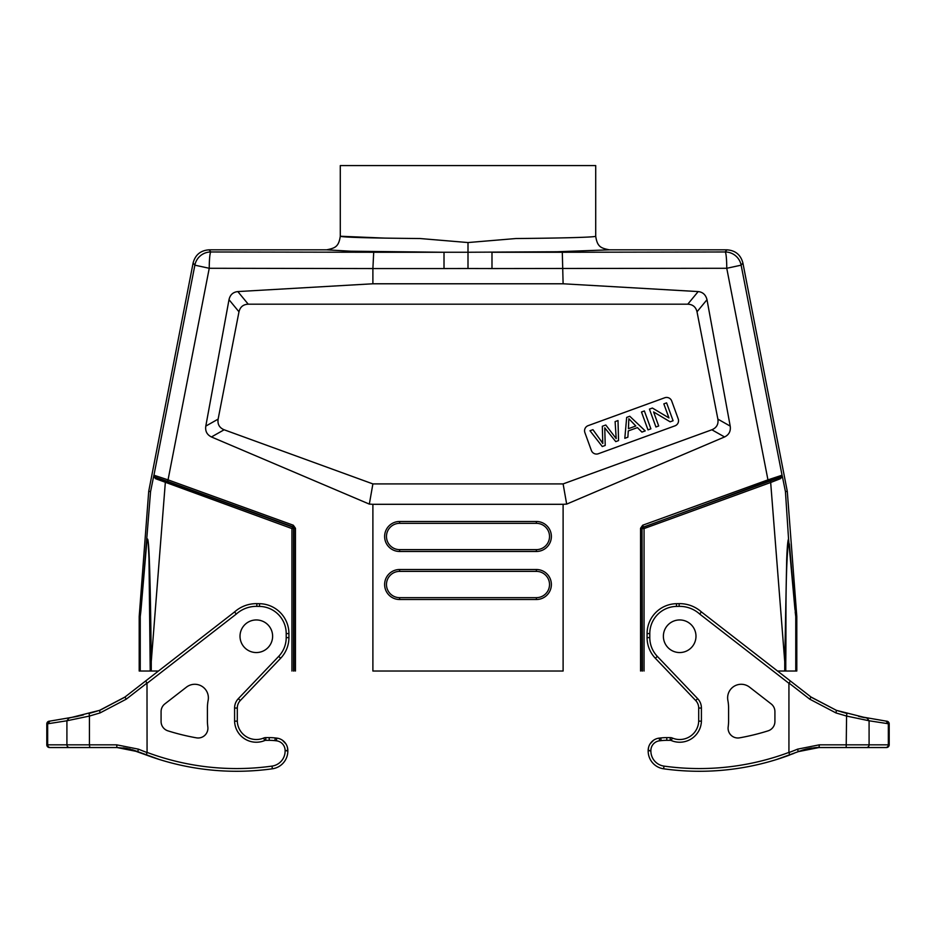 <?xml version="1.0" encoding="UTF-8"?>
<svg xmlns="http://www.w3.org/2000/svg" width="936" height="936" viewBox="0 0 936 936"><rect width="100%" height="100%" fill="white"/><g stroke="black" fill="none" stroke-linecap="round" stroke-linejoin="round"><path stroke-width="1.4" d="M372.891 504.305L563.109 504.305L563.109 671.03L372.891 671.03L372.891 504.305L369.334 504.106L372.891 483.912L224.137 429.776C219.387 427.775 217.386 424.23 218.123 419.129L238.984 311.805C240.154 306.95 243.243 304.411 248.227 304.188L687.773 304.188C692.757 304.411 695.846 306.95 697.016 311.805L717.877 419.129C718.614 424.23 716.602 427.775 711.863 429.776L724.558 436.96C729.027 434.76 730.911 431.145 730.197 426.102L706.996 299.695C705.744 294.781 702.807 292.067 698.174 291.576L563.109 283.784L562.302 252.264L491.985 252.264L491.985 268.562L468 268.515L468 252.24L444.015 252.252L444.015 268.562L372.891 268.562L373.698 252.264L443.875 252.264M782.332 476.272L785.433 491.575L788.557 538.996L794.992 609.745M563.109 671.03L372.891 671.03M468 242.553L468 252.252L557.025 251.749L609.301 249.83C601.415 248.157 597.308 247.291 595.717 236.246C594.723 237.51 547.595 238.27 515.97 238.528L468 242.553L420.03 238.528C369.474 238.083 342.892 237.323 340.283 236.246C338.692 247.303 334.573 248.099 326.699 249.83L350.871 251.211L444.015 252.264M595.717 236.246L595.717 165.59L340.283 165.59L340.283 236.246L385.386 238.13M291.938 671.03L291.938 528.571L293.986 528.29L292.909 526.757L293.307 525.225L295.46 528.29L293.986 528.29L293.986 671.03M653.585 411.934L658.698 425.985L655.937 426.991L649.432 409.114L652.392 408.037L668.936 417.912L663.835 403.872L666.596 402.866L673.101 420.744L670.141 421.82L653.585 411.934M644.377 410.951L650.883 428.828L647.993 429.881L641.488 412.004L644.377 410.951M628.84 418.731L628.43 428.688L635.813 425.997L628.852 418.731M628.29 430.923L627.869 437.206L624.815 438.317L626.675 417.397L629.776 416.263L645.208 430.899L641.92 432.093L637.404 427.6L628.29 430.923M604.878 430.15L604.761 427.822L606.2 429.671L604.761 427.822L605.218 445.454L602.281 446.519L589.984 430.747L592.944 429.671L600.526 440.189A69.72 69.72 0 0 1 602.784 443.512L602.316 426.266L605.791 425.002L616.204 438.621L615.104 421.61L618.006 420.556L618.544 440.599L615.759 441.616L606.212 429.671M602.562 439.85L602.784 443.5M584.883 432.607L591.388 450.485A5.441 5.441 0 0 0 598.35 453.738L674.961 425.845A5.441 5.441 0 0 0 678.214 418.883L671.709 401.006A5.441 5.441 0 0 0 664.735 397.765L588.136 425.646A5.441 5.441 0 0 0 584.883 432.607M663.378 636.258A16.31 16.31 0 0 0 679.688 652.556A16.31 16.31 0 0 0 695.986 636.258A16.31 16.31 0 0 0 679.688 619.948A16.31 16.31 0 0 0 663.378 636.258M855.118 747.536L875.172 747.536M653.597 740.224L650.04 743.944L653.597 740.224A12.496 12.496 0 0 0 648.168 750.532L648.683 746.951M660.804 737.942A54.346 54.346 0 0 1 666.783 737.615L670.235 737.615L670.235 740.329L666.783 740.329L666.783 737.615A54.346 54.346 0 0 0 660.804 737.942L659.283 738.106L660.804 737.942L661.097 740.645A51.632 51.632 0 0 1 666.783 740.329M799.613 751.117L806.703 748.952L819 747.536L866.455 747.536A2.714 2.632 90 0 0 869.088 744.822L869.088 720.778L889.2 723.879L889.2 744.822A2.714 2.714 0 0 1 886.486 747.536A2.714 2.714 0 0 0 889.2 744.822L819.386 744.822L797.589 749.151L798.244 751.667L776.693 759.47L793.903 753.41M819.386 744.822L819 747.536L813.606 747.805L819.152 747.302M807.452 748.788L806.575 748.975M805.709 749.186L802.012 750.262M886.486 747.536L885.702 747.536L886.486 747.536A2.714 2.714 0 0 0 889.2 744.822M866.455 747.536L885.702 747.536A2.714 2.632 90 0 0 888.334 744.822L888.334 723.785L886.029 721.094L858.792 716.391M846.191 747.536L846.577 716.063L869.111 720.778L866.982 718.076L836.398 710.342L846.904 713.443L846.577 716.063L835.953 712.928L809.745 699.169L811.032 697.027L790.405 681.01L788.931 683.315L788.931 752.404A256.019 256.019 0 0 1 663.998 766.104A15.222 15.222 0 0 1 650.883 751.035L648.168 750.532A12.496 12.496 0 0 1 659.283 738.106L659.587 740.809L661.097 740.645M889.2 723.879A2.714 2.714 0 0 0 886.802 721.188L886.029 721.094M797.589 749.151A260.103 257.54 -90 0 1 788.954 752.532L789.692 755.024A258.745 258.745 0 0 1 663.624 768.795A17.936 17.936 0 0 1 648.168 751.035A17.936 17.936 0 0 0 663.624 768.795L663.998 766.104M798.654 751.491L803.884 749.689M805.135 749.338L809.266 748.426M809.511 748.379L810.728 748.168M806.797 748.929L812.308 747.958M808.961 748.472L810.705 748.18M701.415 708.037A13.584 13.584 0 0 0 697.659 698.654L695.694 700.526A10.869 10.869 0 0 1 698.701 708.037L701.415 708.037L701.415 721.165L698.701 721.118L698.701 708.037A10.869 10.869 0 0 0 695.694 700.526L655.352 658.265A29.893 29.893 0 0 1 647.08 637.627L647.08 633.578A29.893 29.893 0 0 1 676.447 603.697L679.126 603.65L679.173 606.364A29.893 29.893 0 0 1 699.683 614.039L701.427 611.945L778.401 671.697L777.547 671.03L796.805 671.03L796.805 616.578L787.281 491.318L742.903 263.028C740.727 254.803 735.392 250.403 726.898 249.83L725.131 251.971A16.31 16.298 39.5 0 1 741.136 265.169L726.757 268.281A16.31 1.615 -90.1 0 0 725.131 251.971L562.302 252.264M768.07 730.852A9.781 9.781 0 0 0 774.914 721.516A9.781 9.781 0 0 1 768.07 730.852A228.852 228.852 0 0 1 739.592 737.837A9.781 9.781 0 0 1 728.173 726.921A48.918 48.918 0 0 0 728.594 721.504L728.594 708.037L728.594 721.504M811.442 697.343L836.398 710.342L811.032 697.027L701.427 611.945A32.608 32.608 0 0 0 695.506 607.733A32.608 32.608 0 0 1 701.427 611.945A32.608 32.608 0 0 0 679.126 603.65M807.932 694.617L810.517 696.63M648.297 748.695L648.168 750.532L650.883 750.532A9.781 9.781 0 0 1 659.587 740.809M672.329 738.036A19.024 19.024 0 0 0 698.701 721.118A19.024 19.024 0 0 1 672.329 738.036A5.441 5.441 0 0 0 670.235 737.615A5.441 5.441 0 0 1 672.329 738.036L671.276 740.54A21.739 21.739 0 0 0 701.415 721.165M774.914 721.516L774.914 711.629A9.781 9.781 0 0 0 771.135 703.895L749.549 687.141A13.584 13.584 0 0 0 727.869 700.42A40.763 40.763 0 0 1 728.594 708.037M785.772 661.647C786.298 621.083 784.988 577.079 788.557 539.007C787.796 540.166 787.176 547.092 786.685 559.786L784.742 661.647L785.772 661.647L785.772 671.03M644.062 671.03L644.062 528.571L642.435 528.571A1.626 1.626 125 0 1 643.5 527.038L644.062 528.571L771.1 482.332L780.437 478.694L782.239 476.693M640.552 671.03L640.552 528.278L782.063 476.085M640.552 528.278L642.693 525.225L643.5 527.038L781.022 477.079L780.437 478.694M742.903 263.028L741.136 265.169L782.04 475.219L767.953 479.864L768.351 481.396M369.334 504.106L211.442 436.96C206.973 434.76 205.089 431.145 205.803 426.102L229.004 299.695C230.092 294.817 233.029 292.114 237.826 291.576L372.891 283.784L563.109 283.784M399.625 569.509L536.375 569.509L536.375 571.37L399.625 571.37L399.625 569.509A14.999 14.999 0 0 0 384.626 584.52A14.999 14.999 0 0 0 399.625 599.52L536.375 599.52A14.999 14.999 0 0 0 551.374 584.52A14.999 14.999 0 0 0 536.375 569.509M536.375 571.37A13.151 13.151 0 0 1 549.526 584.52A13.151 13.151 0 0 1 536.375 597.659L399.625 597.659A13.151 13.151 0 0 1 386.474 584.52A13.151 13.151 0 0 1 399.625 571.37M399.625 523.329L536.375 523.329A13.151 13.151 0 0 1 549.526 536.48A13.151 13.151 0 0 1 536.375 549.631L399.625 549.631A13.151 13.151 0 0 1 386.474 536.48A13.151 13.151 0 0 1 399.625 523.329L399.625 521.481A14.999 14.999 0 0 0 384.626 536.48A14.999 14.999 0 0 0 399.625 551.48L536.375 551.48A14.999 14.999 0 0 0 551.374 536.48A14.999 14.999 0 0 0 536.375 521.481L399.625 521.481M372.891 483.912L563.109 483.912L566.666 504.106L563.109 504.305M711.863 429.776L563.109 483.912M724.558 436.96L566.666 504.106M293.307 525.225L168.047 479.864L209.243 268.281L194.863 265.169A16.31 16.298 -39.5 0 1 210.869 251.971A16.31 1.615 90.1 0 0 209.243 268.281L372.891 268.562L372.891 283.784M293.565 671.03L293.565 528.571A1.626 1.626 55 0 0 292.5 527.038L154.978 477.079L167.649 481.396L168.047 479.864L153.949 475.219L194.863 265.169L193.097 263.028L148.719 491.318L139.195 616.578L139.195 671.03L158.453 671.03L124.57 697.343L99.602 710.342L89.096 713.443L89.423 716.063L100.047 712.928L126.255 699.169L146.999 683.069L145.595 681.01L234.573 611.945L236.317 614.039A29.893 29.893 0 0 1 256.827 606.364L256.873 603.65A32.608 32.608 0 0 0 234.573 611.945L158.453 671.03M240.014 636.258A16.31 16.31 0 0 0 256.312 652.556A16.31 16.31 0 0 0 272.622 636.258A16.31 16.31 0 0 0 256.312 619.948A16.31 16.31 0 0 0 240.014 636.258M60.384 747.536L80.882 747.536M256.873 603.65L259.553 603.697L259.506 606.411L256.827 606.364M259.506 606.411A27.179 27.179 0 0 1 286.205 633.578L288.92 633.578A29.893 29.893 0 0 0 259.553 603.697A29.893 29.893 0 0 1 288.92 633.578L288.92 637.627A29.893 29.893 0 0 1 280.648 658.265L240.306 700.526A10.869 10.869 0 0 0 237.299 708.037L237.299 721.118L234.585 721.165A21.739 21.739 0 0 0 264.724 740.54A2.714 2.714 174.3 0 1 265.765 740.329L265.765 737.615L269.217 737.615A54.346 54.346 0 0 1 275.196 737.942L276.717 738.106A12.496 12.496 0 0 1 287.832 750.532L287.317 746.951M264.724 740.54L263.671 738.036A19.024 19.024 0 0 1 237.299 721.118A19.024 19.024 0 0 0 263.671 738.036A5.441 5.441 174.3 0 1 265.765 737.615M285.96 743.944L282.403 740.224L285.96 743.944M46.8 744.822L46.8 723.879L47.666 723.785L47.666 744.822L46.8 744.822A2.714 2.714 0 0 0 49.514 747.536L117 747.536L129.297 748.952L146.308 755.024A258.745 258.745 0 0 0 272.376 768.795A17.936 17.936 0 0 0 287.832 751.035L287.832 751.035A17.936 17.936 0 0 1 272.376 768.795A17.936 17.936 0 0 0 287.832 751.035L285.117 750.532A9.781 9.781 0 0 0 276.412 740.809L274.903 740.645L275.196 737.942A54.346 54.346 0 0 0 269.217 737.615L269.217 740.329A51.632 51.632 0 0 1 274.903 740.645M146.999 683.069L147.069 752.404L146.308 755.024L137.756 751.667L159.307 759.47L137.346 751.491M89.809 747.536L89.423 744.822L116.614 744.822L138.411 749.151L137.756 751.667L132.935 749.935M76.284 716.602L49.971 721.094L47.666 723.785L66.912 720.778L66.912 744.822A2.714 2.632 90 0 0 69.545 747.536M60.828 747.536L50.298 747.536A2.714 2.632 90 0 1 47.666 744.822L89.423 744.822L89.423 716.063L66.889 720.778L69.018 718.076L99.602 710.342L100.047 712.928M49.971 721.094L49.198 721.188A2.714 2.714 0 0 0 46.8 723.879M89.587 713.302L96.466 711.313M136.387 751.117L132.081 749.678M130.361 749.209L129.297 748.952M136.352 751.105L126.863 748.449L117 747.536L137.756 751.667L146.308 755.024A258.745 258.745 0 0 0 272.376 768.795A17.936 17.936 0 0 0 287.832 751.035A17.936 17.936 0 0 1 272.376 768.795L272.002 766.104A256.019 256.019 0 0 1 147.069 752.404M240.494 607.733A32.608 32.608 0 0 0 237.498 609.617M161.086 721.516A9.781 9.781 0 0 0 167.93 730.852A228.852 228.852 0 0 0 196.408 737.837A9.781 9.781 0 0 0 207.827 726.921A48.918 48.918 0 0 1 207.406 721.504L207.406 708.037A40.763 40.763 0 0 1 208.131 700.42A13.584 13.584 0 0 0 186.451 687.141L164.865 703.895A9.781 9.781 0 0 0 161.086 711.629L161.086 721.516A9.781 9.781 0 0 0 167.93 730.852A228.852 228.852 0 0 0 196.408 737.837M126.255 699.169L124.968 697.027L99.602 710.342L89.096 713.443M128.068 694.617L125.482 696.63M287.703 748.695L287.832 750.52M164.865 703.895A9.781 9.781 0 0 0 161.086 711.629M208.131 700.42A13.584 13.584 0 0 0 186.451 687.141M139.195 616.578L140.236 616.613L140.985 610.12L140.248 616.613L140.236 671.03M150.228 671.03L148.988 558.277L148.216 543.383L147.455 538.984L146.589 543.875L147.443 538.984M146.624 543.956L140.973 610.12L150.567 491.575L153.878 475.266L155.563 478.694L153.668 476.272M148.719 491.318L150.567 491.575M150.228 661.647L151.258 661.647C150.415 579.969 149.152 539.089 147.455 538.984M153.773 476.693L153.925 476.085M155.563 478.694L291.938 528.571L292.909 526.757L167.649 481.396M795.214 612.074L795.764 616.613L796.805 616.578M795.764 671.03L795.764 616.613L789.376 543.956M785.433 491.575L787.281 491.318M609.301 249.83L726.898 249.83M193.097 263.028C195.273 254.803 200.608 250.403 209.102 249.83L326.699 249.83M295.46 528.29L295.46 671.03M642.435 671.03L642.014 528.29L642.014 671.03M835.953 712.928L836.398 710.342L835.953 712.928M789.001 683.069L809.745 699.169M699.683 614.039L788.931 683.315M647.08 633.578A29.893 29.893 0 0 1 676.447 603.697L676.494 606.411A27.179 27.179 0 0 0 649.795 633.578L647.08 633.578M655.352 658.265A29.893 29.893 0 0 1 647.08 637.627L649.795 637.627A27.179 27.179 0 0 0 657.318 656.382L655.352 658.265M697.659 698.654L657.318 656.382M649.795 633.578L649.795 637.627M679.173 606.364L676.494 606.411M670.235 740.329A2.714 2.714 0 0 1 671.276 740.54M784.742 671.03L784.742 661.647L770.539 480.8M491.985 268.562L726.757 268.281L767.953 479.864L642.693 525.225M218.123 419.129L205.803 426.102M211.442 436.96L224.137 429.776M399.625 597.659L399.625 599.52M536.375 599.52L536.375 597.659M399.625 549.631L399.625 551.48M536.375 549.631L536.375 551.48M536.375 523.329L536.375 521.481M730.197 426.102L717.877 419.129M697.016 311.805L706.996 299.695M698.174 291.576L687.773 304.188M248.227 304.188L237.826 291.576M229.004 299.695L238.984 311.805M165.461 480.8L151.258 661.647L151.258 671.03M287.832 750.532L285.117 750.532M276.717 738.106L276.412 740.809M269.217 740.329L265.765 740.329M237.299 708.037L234.585 708.037L234.585 721.165M288.92 637.627L286.205 637.627A27.179 27.179 0 0 1 278.682 656.382L238.341 698.654L240.306 700.526M238.341 698.654A13.584 13.584 0 0 0 234.585 708.037M278.682 656.382L280.648 658.265M286.205 637.627L286.205 633.578M285.117 751.035A15.222 15.222 0 0 1 272.002 766.104M147.046 752.532A260.103 257.552 90 0 1 138.411 749.151M116.614 744.822L117 747.536M99.544 710.506L124.968 697.027M272.376 768.795A17.936 17.936 0 0 0 287.832 751.035A17.936 17.936 0 0 1 272.376 768.795M147.069 683.315L236.317 614.039M782.122 475.266L780.998 477.056M468 268.515L444.015 268.562M373.698 252.264L210.869 251.971L209.102 249.83M155.002 477.056L153.878 475.266M858.616 716.356L864.314 717.608M840.938 711.734L846.904 713.443M798.314 751.631L819 747.536M809.827 748.32L810.436 748.215M808.306 694.91L807.698 694.442M784.181 757.002L783.034 757.399M76.354 716.59L83.526 714.87M127.214 748.507L123.692 747.958M137.756 751.667L136.469 751.152M126.875 748.449L123.189 747.899M127.717 694.898L128.302 694.442M151.819 757.002L152.966 757.399"/></g></svg>
